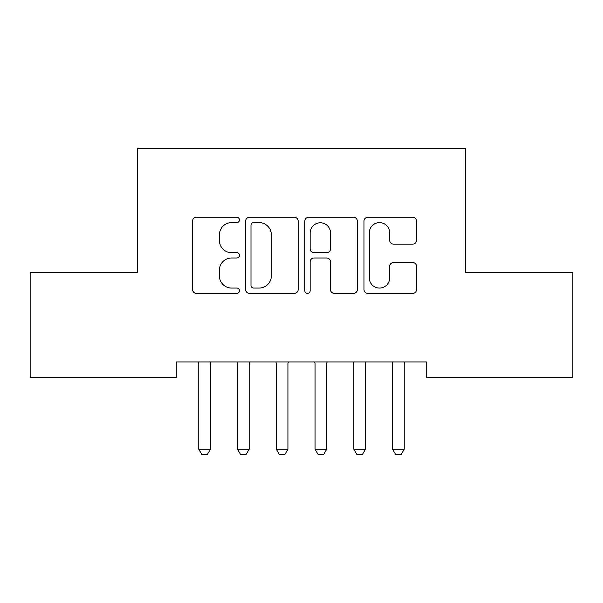 <?xml version="1.0" encoding="UTF-8"?>
<svg xmlns="http://www.w3.org/2000/svg" width="603" height="603" viewBox="0 0 603 603"><rect width="100%" height="100%" fill="white"/><g stroke="black" fill="none" stroke-linecap="round" stroke-linejoin="round"><path stroke-width="0.9" d="M239.481 219.944A2.661 2.661 0 0 0 236.813 217.284L196.39 217.284A3.806 3.806 0 0 0 192.583 221.09L192.583 289.576A3.806 3.806 0 0 0 196.39 293.382L236.813 293.382A2.661 2.661 0 0 0 239.481 290.721A2.661 2.661 0 0 0 236.813 288.053L231.582 288.053A12.173 12.173 0 0 1 219.409 275.88L219.409 270.174A12.173 12.173 0 0 1 231.582 257.994L236.813 257.994A2.661 2.661 0 0 0 239.481 255.333A2.661 2.661 0 0 0 236.813 252.665L231.582 252.665A12.173 12.173 0 0 1 219.409 240.491L219.409 234.786A12.173 12.173 0 0 1 231.582 222.613L236.813 222.613A2.661 2.661 0 0 0 239.481 219.944M412.701 244.109A3.806 3.806 0 0 0 416.507 240.303L416.507 221.09A3.806 3.806 0 0 0 412.701 217.284L367.8 217.284A3.806 3.806 0 0 0 363.993 221.09L363.993 289.576A3.806 3.806 0 0 0 367.8 293.382L412.701 293.382A3.806 3.806 0 0 0 416.507 289.576L416.507 266.368A3.806 3.806 0 0 0 412.701 262.561L393.488 262.561A3.806 3.806 0 0 0 389.681 266.368L389.681 277.877A10.176 10.176 0 0 1 379.506 288.053A10.176 10.176 0 0 1 369.322 277.877L369.322 232.788A10.176 10.176 0 0 1 379.506 222.613A10.176 10.176 0 0 1 389.681 232.788L389.681 240.303A3.806 3.806 0 0 0 393.488 244.109L412.701 244.109M426.705 361.936L176.295 361.936L176.295 377.44L30.15 377.44L30.15 272.775L137.529 272.775L137.529 148.73L465.471 148.73L465.471 272.775L572.85 272.775L572.85 377.44L426.705 377.44L426.705 361.936M298.168 221.09A3.806 3.806 0 0 0 294.362 217.284L249.469 217.284A3.806 3.806 0 0 0 245.662 221.09L245.662 289.576A3.806 3.806 0 0 0 249.469 293.382L294.362 293.382A3.806 3.806 0 0 0 298.168 289.576L298.168 221.09M308.638 217.284L353.531 217.284A3.806 3.806 0 0 1 357.338 221.09L357.338 289.576A3.806 3.806 0 0 1 353.531 293.382L334.318 293.382A3.806 3.806 0 0 1 330.512 289.576L330.512 261.8A3.806 3.806 0 0 0 326.705 257.994L313.959 257.994A3.806 3.806 0 0 0 310.153 261.8L310.153 290.721A2.661 2.661 0 0 1 307.492 293.382A2.661 2.661 0 0 1 304.832 290.721L304.832 221.09A3.806 3.806 0 0 1 308.638 217.284M253.652 222.613A2.661 2.661 0 0 0 250.991 225.273L250.991 285.392A2.661 2.661 0 0 0 253.652 288.053L259.169 288.053A12.173 12.173 0 0 0 271.342 275.88L271.342 234.786A12.173 12.173 0 0 0 259.169 222.613L253.652 222.613M330.512 232.977A10.176 10.176 0 0 0 320.336 222.801A10.176 10.176 0 0 0 310.153 232.977L310.153 248.866A3.806 3.806 0 0 0 313.959 252.665L326.705 252.665A3.806 3.806 0 0 0 330.512 248.866L330.512 232.977M198.327 361.936L198.591 362.772A3.874 3.874 -179.4 0 1 198.771 363.948L198.771 449.227L210.402 449.227L210.402 363.948A3.874 3.874 -179.4 0 1 210.583 362.772L210.854 361.936M210.402 449.227L207.5 454.27L201.681 454.27L198.771 449.227M237.092 361.936L237.356 362.772A3.874 3.874 -179.4 0 1 237.537 363.948L237.537 449.227L249.167 449.227L249.167 363.948A3.874 3.874 -179.4 0 1 249.348 362.772L249.619 361.936M249.167 449.227L246.258 454.27L240.446 454.27L237.537 449.227M275.85 361.936L276.121 362.772A3.874 3.874 -179.4 0 1 276.302 363.948L276.302 449.227L287.933 449.227L287.933 363.948A3.874 3.874 -179.4 0 1 288.113 362.772L288.385 361.936M287.933 449.227L285.023 454.27L279.212 454.27L276.302 449.227M314.615 361.936L314.887 362.772A3.874 3.874 -179.4 0 1 315.067 363.948L315.067 449.227L326.698 449.227L326.698 363.948A3.874 3.874 -179.4 0 1 326.879 362.772L327.15 361.936M326.698 449.227L323.788 454.27L317.977 454.27L315.067 449.227M353.381 361.936L353.652 362.772A3.874 3.874 -179.4 0 1 353.833 363.948L353.833 449.227L365.463 449.227L365.463 363.948A3.874 3.874 -179.4 0 1 365.644 362.772L365.908 361.936M365.463 449.227L362.554 454.27L356.742 454.27L353.833 449.227M392.146 361.936L392.417 362.772A3.874 3.874 -179.4 0 1 392.598 363.948L392.598 449.227L404.229 449.227L404.229 363.948A3.874 3.874 -179.4 0 1 404.409 362.772L404.673 361.936M404.229 449.227L401.319 454.27L395.5 454.27L392.598 449.227"/></g></svg>
